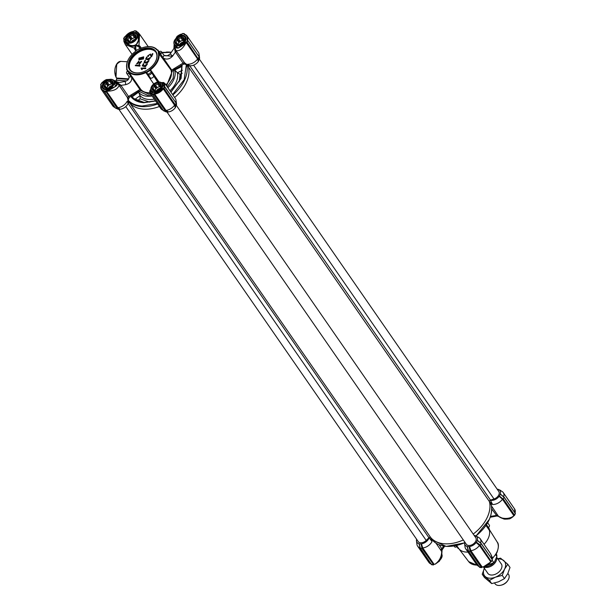 <?xml version="1.0" encoding="UTF-8"?>
<svg xmlns="http://www.w3.org/2000/svg" width="616" height="616" viewBox="0 0 616 616"><rect width="100%" height="100%" fill="white"/><g stroke="black" fill="none" stroke-linecap="round" stroke-linejoin="round"><path stroke-width="0.92" d="M157.311 103.473L142.127 106.044C135.967 105.582 131.324 103.65 128.213 100.223L127.936 100.331M127.543 98.537L128.213 100.223L127.543 98.537A8.824 5.775 -34.7 0 0 127.604 97.859L119.088 85.27A1.64 0.385 156.5 0 1 120.097 84.546L120.929 85.37A1.64 1.07 -34.7 0 0 119.943 86.794M157.65 103.958A34.881 22.823 145.3 0 1 142.142 106.622A34.881 22.823 145.3 0 1 127.859 100.246L127.835 100.208M135.458 51.367A0.824 0.539 145.3 0 0 135.551 51.089L135.705 50.92A18.056 11.812 145.3 0 1 138.854 48.995A1.232 0.809 -34.7 0 0 139.401 48.987A1.232 0.809 -34.7 0 0 139.716 48.872A17.641 11.55 145.3 0 1 144.244 47.224A17.641 11.55 145.3 0 1 156.71 49.827A1.232 0.809 -34.7 0 0 157.403 50.042A18.056 11.812 145.3 0 1 158.512 52.206A1.232 0.809 -34.7 0 0 158.32 52.961A17.641 11.55 145.3 0 1 157.034 61.277A17.641 11.55 145.3 0 1 150.181 69.285A1.232 0.809 -34.7 0 0 149.626 70.016A18.056 11.812 145.3 0 1 146.477 71.949A1.232 0.809 -34.7 0 0 146.3 71.918A1.232 0.809 -34.7 0 0 145.615 72.072A17.641 11.55 145.3 0 1 135.79 74.267A17.641 11.55 145.3 0 1 128.621 71.117L128.475 71.618L132.609 77.585A0.824 0.539 -34.7 0 0 131.709 77.601L139.94 89.497L131.1 94.903L131.701 95.896L130.854 96.512L132.117 96.874L137.761 92.77L137.353 92.215L129.191 97.428L120.929 85.37L125.649 84.677A2.048 0.554 -98.4 0 0 125.402 82.521A2.048 0.554 -98.4 0 0 124.74 81.451L117.102 83.021L120.097 84.546M128.505 44.483L126.434 42.558L125.826 38.962L125.294 38.746C127.027 34.819 130.045 32.717 134.35 32.44L135.358 32.594C137.499 33.341 138.639 35.235 138.785 38.277L138.523 39.886C137.576 44.514 134.842 46.339 130.299 45.361L128.582 44.529M138.415 90.429L139.016 91.414L138.569 92.215L140.071 95.603L140.109 98.799L138.115 100.254L134.827 99.422L132.117 96.874A29.422 19.258 145.3 0 0 133.618 98.483A29.422 19.258 145.3 0 0 143.959 102.495M176.954 37.614L181.343 35.181L181.427 35.751A6.768 4.428 145.3 0 1 182.467 35.72A6.768 4.428 145.3 0 1 185.393 37.16A6.768 4.428 145.3 0 1 184.892 42.104L178.209 48.125L174.967 47.64L175.945 50.504L184.684 62.955A1.64 1.07 -34.7 0 0 184.192 62.809A1.64 1.07 -34.7 0 0 183.06 63.132L175.398 52.067A1.64 1.07 145.3 0 1 176.53 51.744A1.64 1.07 145.3 0 1 177.023 51.89M176.353 105.444A7.184 4.697 -34.7 0 0 176.484 103.688L176.014 100.277A8.824 5.775 145.3 0 1 175.822 102.564M164.88 83.414L175.352 98.529A8.824 5.775 145.3 0 1 176.014 100.277M136.136 49.75A1.64 1.07 -34.7 0 0 135.451 49.434A1.64 1.07 -34.7 0 0 134.842 49.519L134.365 48.171L125.341 44.583L124.109 41.927M125.649 84.677C129.961 83.483 131.978 81.127 131.709 77.601L128.859 73.396A2.048 1.34 145.3 0 1 126.673 73.289A2.048 1.34 145.3 0 1 126.688 72.034A2.048 1.34 145.3 0 1 127.543 71.056M161.269 82.644L163.51 82.482L164.911 83.453L164.68 85.501L164.133 85.324L164.688 85.439C164.611 83.006 163.579 82.097 161.6 82.713L161.569 82.737C163.263 82.244 164.126 83.091 164.141 85.27M139.516 48.949A0.824 0.539 145.3 0 1 139.139 48.895L138.854 48.995M150.758 78.586A0.824 0.539 -34.7 0 0 149.988 78.563L145.861 72.596A18.056 11.812 -34.7 0 1 135.805 74.844A18.056 11.812 -34.7 0 1 128.475 71.618A0.824 0.539 -34.7 0 0 127.859 71.51L127.936 70.902A18.056 11.812 145.3 0 1 126.827 68.738A1.232 0.809 -34.7 0 0 126.827 68.73A1.232 0.809 -34.7 0 0 127.019 67.983A17.641 11.55 145.3 0 1 129.714 57.288A17.641 11.55 145.3 0 1 135.158 51.659A1.232 0.809 145.3 0 0 135.535 51.267A1.232 0.809 145.3 0 0 135.705 50.92M128.621 71.117A1.232 0.809 -34.7 0 0 128.128 70.902A1.232 0.809 -34.7 0 0 127.936 70.902M145.615 72.072L145.861 72.596A0.824 0.539 145.3 0 1 146.554 72.557A18.465 12.081 -34.7 0 0 150.142 70.37L149.626 70.016M146.477 71.949L147.786 74.344A18.465 12.081 -34.7 0 0 151.374 72.149L150.142 70.37A0.824 0.539 145.3 0 1 150.527 69.747A18.056 11.812 -34.7 0 0 157.542 61.554A18.056 11.812 -34.7 0 0 158.859 53.045A0.824 0.539 145.3 0 1 159.09 52.414A18.465 12.081 -34.7 0 0 158.027 50.212A18.465 12.081 -34.7 0 0 157.827 49.942L157.403 50.042L157.827 49.942M154.354 63.448A15.593 10.203 -34.7 0 0 155.54 61.438A15.593 10.203 -34.7 0 0 155.663 51.852A15.593 10.203 -34.7 0 0 148.926 48.533A15.593 10.203 -34.7 0 0 130.153 60.014A15.593 10.203 -34.7 0 0 130.022 69.6A15.593 10.203 -34.7 0 0 136.767 72.919A15.593 10.203 -34.7 0 0 141.341 72.457M155.694 61.207A16.001 10.472 -34.7 0 0 148.903 47.956A16.001 10.472 -34.7 0 0 129.637 59.737A16.001 10.472 -34.7 0 0 141.233 72.488A16.001 10.472 -34.7 0 0 154.416 63.356A16.001 10.472 -34.7 0 0 155.694 61.207M139.94 89.497L140.841 89.482A18.056 11.812 -34.7 0 0 148.171 92.7A18.056 11.812 -34.7 0 0 149.904 92.7M130.962 33.695A6.768 4.428 145.3 0 1 134.365 33.018A6.768 4.428 145.3 0 1 135.32 33.164L137.437 34.665L138.538 38.346M157.781 49.958A0.824 0.539 145.3 0 1 157.211 49.834A18.056 11.812 -34.7 0 0 149.881 46.608A18.056 11.812 -34.7 0 0 144.46 47.17A18.056 11.812 -34.7 0 0 144.352 47.201M155.917 52.244A15.593 10.203 -34.7 0 0 149.449 49.295A15.593 10.203 -34.7 0 0 133.757 56.395A15.593 10.203 -34.7 0 0 130.307 69.978M161.993 83.353L162.624 83.761L162.763 86.302M107.923 89.651L106.945 89.69C104.512 89.582 103.242 89.143 103.126 88.373A6.768 4.428 145.3 0 1 103.742 83.252L104.235 82.629M114.969 82.198L116.085 83.306C116.994 84.084 116.701 85.147 115.215 86.502L115.123 86.733M138.939 58.158L143.667 56.811L143.397 58.797L138.877 59.775L138.939 58.158M138.939 59.852L143.505 58.951L143.713 56.888M139.447 58.197L143.128 57.265L143.097 58.404L139.416 59.328L139.447 58.197M139.47 59.406L139.555 58.351L143.181 57.35M128.413 79.341L116.963 78.648M126.742 68.853A0.824 0.539 145.3 0 0 126.827 68.415A18.056 11.812 145.3 0 1 129.583 57.465A18.056 11.812 145.3 0 1 129.653 57.38M199.407 59.421L199.099 56.849L198.044 58.766L198.36 61.523L199.291 58.728M198.36 61.523L197.582 58.974A8.824 5.775 145.3 0 1 187.734 64.249L189.435 65.65A7.184 4.697 -34.7 0 0 198.175 61.685M189.05 65.673A1.232 0.809 145.3 0 0 188.396 66.882A34.881 22.823 -34.7 0 1 174.628 97.49A34.881 22.823 -34.7 0 0 188.35 66.697L189.435 65.65M164.872 86.848L176.061 103.064L164.857 86.887L164.28 86.741L163.64 88.026L175.306 104.766L175.321 107.731L176.253 104.936M175.968 103.041L176.369 105.629M175.321 107.731L174.551 105.174A8.824 5.775 145.3 0 1 165.989 110.41L168.568 111.904A7.184 4.697 -34.7 0 0 175.136 107.892M168.568 111.904L165.388 110.611L163.51 110.734L166.274 111.95L168.345 111.996M119.92 109.34L115.408 108.031L118.172 109.24L120.151 109.24A7.184 4.697 -34.7 0 0 128.136 103.134L129.514 102.672A34.881 22.823 -34.7 0 0 159.413 106.514A34.881 22.823 -34.7 0 1 143.905 109.171A34.881 22.823 -34.7 0 1 129.637 102.818L430.63 537.46A34.881 22.823 -34.7 0 0 444.898 543.82A34.881 22.823 145.3 0 1 430.507 537.314L432.024 541.541A8.824 5.775 145.3 0 1 422.761 547.955L421.998 548.271L421.059 543.997L419.049 543.812L419.196 544.282M199.392 59.244A7.184 4.697 -34.7 0 0 199.522 57.488L199.053 54.077A8.824 5.775 145.3 0 1 198.86 56.356M198.344 58.643L198.498 61.384M188.35 66.697L187.734 64.249M188.173 66.543L186.625 64.31A34.881 22.823 145.3 0 1 172.865 94.941M176.076 103.303L175.306 104.766M175.306 104.851L175.46 107.592M168.168 112.05L165.365 110.926L165.989 110.41L154.678 94.086A8.824 5.775 145.3 0 0 163.248 88.843L162.77 88.519C160.637 91.337 157.919 93.001 154.601 93.509L154.246 94.387L165.281 110.895L153.761 94.194M163.04 110.149A8.824 5.775 145.3 0 1 162.247 109.81A8.824 5.775 145.3 0 1 160.845 108.57L150.112 93.085L151.267 93.647C149.395 92.369 149.318 90.875 151.02 89.181M127.859 100.246L129.514 102.672M128.136 103.134L127.158 101.294L129.406 102.479M127.158 101.294A8.824 5.775 145.3 0 1 117.887 107.708L120.151 109.24M114.938 107.446A8.824 5.775 145.3 0 1 114.145 107.107A8.824 5.775 145.3 0 1 112.743 105.867L101.432 89.536A8.824 5.775 145.3 0 1 101.009 85.347L101.432 89.536A8.824 5.775 145.3 0 0 104.027 91.237L104.066 90.668C101.424 89.821 100.47 87.949 101.193 85.054L100.955 85.262M187.903 40.648L199.091 56.857L187.503 40.186A8.824 5.775 145.3 0 0 187.079 35.998L184.484 34.303A8.824 5.775 145.3 0 1 187.079 35.998L198.383 52.322A8.824 5.775 145.3 0 1 199.053 54.077M129.845 45.191L129.591 45.392C134.527 46.724 137.584 44.86 138.746 39.794L135.836 45.438L135.797 48.795A1.64 1.17 -175.1 0 0 134.365 48.171L135.836 45.438C133.872 46.516 131.793 46.5 129.591 45.392L123.839 41.233L124.024 39.701L123.839 41.233L125.341 44.583L132.109 54.362M135.797 48.795L136.159 49.781M123.793 39.925L124.047 39.139A8.824 5.775 145.3 0 0 123.885 39.763M126.827 68.738L126.596 69.046A18.465 12.081 145.3 0 0 127.666 71.24A18.465 12.081 145.3 0 0 127.859 71.51L129.098 73.296A18.465 12.081 -34.7 0 1 128.898 73.027L127.666 71.24M103.296 81.558L107.246 79.541L109.094 79.51A6.483 4.243 145.3 0 1 109.163 79.495A6.483 4.243 145.3 0 1 113.914 80.673L117.102 83.021C117.679 84.33 117.132 85.485 115.462 86.494L107.677 91.191C114.068 90.937 117.872 88.966 119.088 85.27L117.102 83.021L117.44 82.013L118.58 82.352M198.344 58.566L197.59 58.967L186.278 42.643A8.824 5.775 145.3 0 1 185.609 43.513L185.562 43.567C182.428 49.134 179.218 51.451 175.945 50.504L174.967 50.997L174.497 44.706M198.005 58.543L187.125 42.219L198.021 58.682L186.74 42.396L187.895 40.679L187.587 40.387M186.594 64.272L186.355 64.672L184.469 64.033L184.684 62.955L186.625 64.31M185.247 63.256L186.355 64.672L184.138 79.726L172.603 94.564M174.967 104.751L164.087 88.427L163.702 88.604L174.983 104.882L174.551 105.174L163.248 88.843L163.64 88.026L162.77 88.519M163.379 110.495L152.298 94.04L152.306 94.556L154.208 94.464L165.388 110.611M151.32 93.671L151.351 93.093L151.32 93.671A8.824 5.775 145.3 0 0 152.129 93.94L152.268 94.056M107.677 91.191L107.484 90.644L107.677 91.191M107.608 91.207A8.824 5.775 145.3 0 1 106.583 91.376L106.499 90.806L104.32 91.284L104.204 91.853L105.813 91.938L105.659 91.361L106.106 91.761L117.009 108.116L106.152 91.676L117.048 107.415M115.284 107.792L104.235 91.414M138.215 32.617L139.555 34.126L139 45.33L141.426 48.125M159.79 52.876L171.31 52.306M102.887 82.005L102.903 81.82C105.028 80.118 106.476 79.356 107.246 79.541L109.579 79.402M125.256 36.667L124.524 36.998L123.654 38.8L123.878 38.284L124.224 38.847L124.024 39.701L125.294 38.746C124.755 41.133 125.749 43.12 128.274 44.706L128.274 44.706C125.479 43.62 124.055 41.965 124.016 39.755M140.225 48.633L138.854 46.924L135.836 45.438L139 45.33A1.64 1.078 106.7 0 0 138.854 46.924M158.512 52.206L160.329 54.193A18.465 12.081 -34.7 0 0 159.259 51.998L158.027 50.212M137.745 91.091L138.323 91.599L137.353 92.215L136.968 91.507M137.761 92.77L138.569 92.215A21.46 14.045 -34.7 0 0 147.486 96.288A21.46 14.045 -34.7 0 0 152.137 96.004M138.554 92.184L138.323 91.599M151.474 95.041L147.509 95.241L139.016 91.414L140.54 90.483L140.694 89.666M187.472 40.51L186.787 41.888M174.128 44.09L173.935 48.464L170.501 53.484A2.048 0.785 34.4 0 0 171.017 54.685A2.048 0.785 34.4 0 0 172.811 55.84L175.398 52.067L174.967 50.997M185.562 43.567L179.102 47.609L185.123 43.197L185.562 43.567M185.609 43.513L185.123 43.197M160.853 82.937L161.569 82.737C162.932 82.652 163.363 83.83 162.87 86.271C160.738 90.721 157.388 92.777 152.799 92.431C150.62 91.622 150.042 90.529 151.059 89.166C149.542 90.614 149.642 91.923 151.351 93.093M163.748 88.088L164.087 88.427L164.557 86.594M154.601 93.509L152.329 94.117M128.213 100.223L129.191 97.428M100.924 85.347L100.624 84.854L101.486 83.206L100.793 84.508M100.716 84.546L101.193 85.054M102.218 82.875L102.895 81.859M124.432 36.968L123.831 38.3M123.747 38.338L124.224 38.847M135.828 30.954L134.396 30.962L136.205 30.977L136.606 31.601M135.851 30.939L136.483 31.57M140.302 48.595L139.701 47.725A1.64 1.07 145.3 0 1 140.14 46.277M136.975 31.778A8.824 5.775 145.3 0 0 136.39 31.593L137.876 32.263L139.555 34.126L148.202 46.608M137.245 31.886C138.916 32.879 139.447 35.012 138.831 38.284L138.523 39.886M174.305 47.317L174.967 47.64L173.889 48.895M175.945 38.5L176.584 37.299L180.696 34.25C178.078 35.474 176.707 36.49 176.584 37.299L176.584 37.299M181.674 34.188A8.824 5.775 145.3 0 0 180.904 34.327L176.107 38.338M180.734 34.25L181.928 34.15M183.93 33.664L182.498 33.664L184.307 33.68L184.708 34.311M183.953 33.649L184.577 34.273M114.253 87.087L115.462 86.494L114.052 80.873M103.041 81.828L108.816 79.587M137.437 34.665L138.454 39.832C137.445 44.868 134.565 46.631 129.814 45.13L126.434 42.566M160.329 54.193A0.824 0.539 145.3 0 1 160.53 54.031L163.471 58.181A0.824 0.539 -34.7 0 0 162.986 59.013L158.32 52.961M150.181 69.285L159.02 81.99M106.499 90.806L107.484 90.644L106.814 89.844L114.445 87.11L107.546 90.629M185.801 42.312L186.679 41.819L186.74 42.396L185.801 42.312L185.17 43.143L184.892 42.104C187.064 38.192 186.248 35.874 182.451 35.151L181.343 35.181L180.68 34.38L182.359 33.849M199.091 56.695L187.641 40.387M174.682 44.983L178.209 48.125L184.892 42.104M178.632 47.909L176.076 47.501L175.552 46.239M164.68 85.501A8.824 5.775 145.3 0 1 164.464 86.394L164.603 86.594M164.434 86.717L176.053 102.895M152.167 93.37L152.214 94.109L152.167 93.37L151.397 93.116L153.076 92.284C157.411 92.593 160.599 90.637 162.655 86.409L162.686 86.571A6.768 4.428 145.3 0 1 161.816 88.358M117.887 107.708L106.583 91.376L105.659 91.491M104.066 90.668L104.166 91.353M114.245 87.087L106.814 89.844C102.148 89.666 100.97 87.357 103.272 82.921L107.677 80.003M102.356 82.713L101.501 83.106L102.995 81.882L103.742 83.252M125.394 36.506C127.52 33.688 130.246 32.024 133.556 31.516L134.265 31.147M135.99 31.655L135.89 31.016L136.767 31.909L135.358 32.594L135.32 33.164M136.814 31.932C138.538 33.133 139.201 35.251 138.785 38.277L138.546 38.438M181.658 34.219L182.59 33.503L184.145 33.595L184.846 34.357M184.092 34.357L183.838 33.741L184.369 33.972L184.092 34.357C186.733 35.204 187.695 37.075 186.971 39.971M152.945 92.3L151.359 91.276L151.128 90.375M180.211 36.021A6.322 4.135 145.3 0 1 185.177 37.815A6.322 4.135 145.3 0 1 182.875 43.482A6.322 4.135 145.3 0 1 175.575 45.307A6.322 4.135 145.3 0 1 175.006 39.624A6.322 4.135 145.3 0 1 176.422 38.038A6.322 4.135 145.3 0 1 180.211 36.021L180.296 35.998A6.483 4.243 145.3 0 0 180.257 36.005L181.427 35.751M160.53 54.031A2.048 1.34 -34.7 0 0 161.484 51.729A2.048 1.34 -34.7 0 0 159.305 51.629A0.824 0.539 145.3 0 1 159.074 51.729M147.948 74.513L150.173 77.724A2.048 1.34 145.3 0 1 150.158 77.701A0.824 0.539 145.3 0 0 149.341 77.616M147.786 74.344A0.824 0.539 145.3 0 1 147.917 74.467A2.048 1.34 -34.7 0 0 147.932 74.49A2.048 1.34 -34.7 0 0 150.25 74.513A2.048 1.34 -34.7 0 0 151.405 72.334A0.824 0.539 145.3 0 1 151.374 72.149M167.282 86.879L173.142 78.286L173.828 70.132L172.303 71.063L171.541 70.802L171.702 70.07L183.06 63.132L183.66 64.118L181.15 65.658L180.55 64.665M171.541 70.802L162.986 59.013M158.127 82.043L154.316 76.546A0.824 0.539 145.3 0 1 154.662 75.706M157.673 82.113L151.405 72.334M139.886 66.112L140.063 65.381L139.886 66.112L135.258 65.704L135.543 65.127L140.063 65.381M138.769 61.762L137.206 63.579M138.662 61.608L137.145 63.51L141.58 61.346L139.131 64.626L141.626 61.423M136.667 63.972L141.087 61.831M145.622 68.684L145.776 67.999L145.622 68.684L142.08 68.484L142.219 69.593L141.68 69.562L141.064 68.091L145.776 67.999M143.158 65.535L143.859 63.756L142.997 65.489L144.09 65.789L147.263 64.11L145.368 66.736L147.309 64.187M144.668 65.927L146.831 64.642M144.467 66.59L144.675 65.935L144.467 66.59L142.25 65.881L143.328 63.725L143.859 63.756M144.845 62.154L145.545 60.383L144.683 62.116L145.769 62.416L148.941 60.738L147.055 63.356L148.987 60.815M146.354 62.555L148.51 61.269M146.154 63.217L146.362 62.562L146.154 63.217L143.936 62.501L145.006 60.353L145.545 60.383M146.523 58.782L147.224 57.011L146.362 58.736L147.455 59.044L150.62 57.365L148.733 59.983L150.674 57.442M148.633 59.829L150.15 57.812L147.971 59.105L150.196 57.896M147.832 59.837L148.04 59.19L147.832 59.837L145.615 59.128L146.693 56.98L147.224 57.011M151.575 56.741L152.899 53.715L151.575 56.741L150.766 56.225M148.156 55.609L149.981 54.524M148.387 56.456L148.618 55.763L148.387 56.456L147.663 56.033M151.22 55.74L150.496 54.1M184.769 42.273L185.393 37.16M156.079 92.331A6.768 4.428 145.3 0 1 154.146 92.516A6.768 4.428 145.3 0 1 153.199 92.369L151.359 91.276M163.933 86.178L164.133 85.324L162.655 86.409L162.632 83.768M139.778 65.958L135.258 65.704M139.024 64.48L141.049 61.746L136.606 63.902L138.893 61.053M145.515 68.53L142.08 68.484M141.973 68.338L142.219 69.593M142.111 69.439L141.572 69.408M145.268 66.582L146.785 64.564L144.675 65.935M144.367 66.436L142.25 65.881M146.947 63.209L148.471 61.184L146.362 62.562M146.046 63.063L143.936 62.501M147.732 59.683L145.615 59.128M148.287 56.302L147.601 55.956L150.443 54.016L151.297 55.825L152.368 53.684L152.899 53.715M151.467 56.587L149.927 54.439L148.094 55.54L148.618 55.763M169.977 90.768A22.199 14.522 -34.7 0 0 177.377 72.796L174.782 70.032L181.812 66.489L182.074 65.188L174.359 69.562L174.151 68.83M167.883 87.749A21.46 14.045 -34.7 0 0 174.798 70.055L173.828 70.132L173.235 69.138M174.359 69.562L174.782 70.032M182.074 65.188L181.112 78.401L170.932 92.154M138.115 100.254L140.286 101.863M175.66 69.593L174.867 68.338M181.812 66.489L180.503 79.071L170.817 91.984M182.375 70.27L177.377 72.796L180.142 74.32L179.156 81.828M486.471 524.709L488.373 527.442A0.824 0.539 -34.7 0 0 488.165 527.612L489.404 529.398L489.343 530.284A18.056 11.812 145.3 0 1 488.026 538.8A18.056 11.812 145.3 0 1 484.053 544.313M467.975 552.09A18.056 11.812 145.3 0 1 466.297 552.09A18.056 11.812 145.3 0 1 458.966 548.864L456.933 546.715A0.824 0.539 -34.7 0 0 456.695 546.816L455.917 545.684M454.046 546.038L454.516 546.708A2.048 1.34 -34.7 0 0 456.695 546.816M491.591 506.144L498.552 516.431C501.971 518.726 505.366 519.55 508.739 518.903L513.097 516.416A8.824 5.775 -34.7 0 0 513.767 515.553L502.456 499.23A8.824 5.775 145.3 0 1 492.608 504.496L489.597 501.824L491.168 504.088L490.829 504.527L491.168 504.088L491.214 504.904L491.168 504.088M512.712 516.878L513.051 516.477C509.771 518.418 506.052 518.918 501.901 517.979L498.544 516.362A1.64 1.525 -17.5 0 0 496.973 515.992L491.784 508.947M463.317 539.955A34.881 22.823 145.3 0 1 444.898 543.82A34.881 22.823 -34.7 0 0 463.317 539.955M499.16 496.334L502.864 498.937L502.463 499.222L499.16 496.334A7.184 4.697 145.3 0 1 491.26 500.408A7.184 4.697 145.3 0 1 490.428 500.3L490.043 500.323M490.428 500.3L492.608 504.496M458.173 548.502A18.465 12.081 145.3 0 1 457.973 548.225L456.926 546.715M488.457 527.381A18.465 12.081 145.3 0 1 489.404 529.398M488.373 527.442A2.048 1.34 -34.7 0 0 489.327 525.148L487.664 522.761M443.666 546.099L441.834 548.779L442.057 549.98L444.613 546.246M439.077 544.798L441.834 548.779A1.64 1.07 -34.7 0 0 440.848 550.196L435.997 543.197M490.228 517.248L496.973 515.992M497.928 515.292A1.64 1.07 -34.7 0 0 496.303 515.469L490.521 516.4M441.033 550.804L441.695 551.128A1.64 1.494 118.3 0 1 442.111 549.549M442.065 549.972L441.757 555.132L440.625 558.881L439.416 561.145L435.166 564.102C439.524 560.922 441.703 556.595 441.695 551.128L440.848 550.196M449.695 546.384L464.487 542.896M420.382 548.302L422.36 548.302L421.46 543.851L422.761 547.955L434.064 564.287A8.824 5.775 -34.7 0 0 435.096 564.117L435.266 564.187M433.125 539.816L432.401 540.024L433.125 539.816M464.564 542.735A34.881 22.823 -34.7 0 1 446.662 546.369A34.881 22.823 -34.7 0 1 432.378 539.993L430.83 537.76M464.695 541.949A7.184 4.697 145.3 0 0 464.58 543.666A7.184 4.697 145.3 0 0 467.028 546.407L468.306 550.519A8.824 5.775 145.3 0 1 465.711 548.825L476.445 564.318L479.025 566.666M465.711 548.825A8.824 5.775 145.3 0 1 465.049 547.077L464.58 543.666M497.42 516.092L498.583 516.393M489.204 519.534L476.145 535.874M476.453 542.242L480.372 545.152L481.142 543.612L477.362 540.278L476.453 542.242L480.041 544.898L479.425 545.43L476.122 542.542A7.184 4.697 145.3 0 1 469.561 546.554L470.863 550.665A8.824 5.775 -34.7 0 0 479.425 545.43L490.729 561.754A8.824 5.775 -34.7 0 1 482.166 566.99L482.428 566.959M477.362 540.278L480.649 542.973A8.824 5.775 145.3 0 0 480.218 538.784L490.659 553.853L492.176 558.35L491.891 556.51M474.143 535.412A7.184 4.697 145.3 0 1 475.783 535.905A7.184 4.697 145.3 0 1 477.338 540.101M489.597 501.824L489.335 501.339A34.881 22.823 145.3 0 1 473.211 534.064A34.881 22.823 -34.7 0 0 489.389 501.532A1.232 0.809 145.3 0 1 490.49 500.107L494.009 498.975A5.744 3.758 -34.7 0 0 498.783 491.522L199.399 59.198M500.392 494.217L503.95 497.235L500.4 494.07L499.353 496.173M500.4 494.07L503.688 496.765A8.824 5.775 -34.7 0 0 503.257 492.577A8.824 5.775 -34.7 0 0 501.855 491.337L498.821 489.697A7.184 4.697 145.3 0 1 500.377 493.901M498.067 489.389L498.067 489.389A7.184 4.697 145.3 0 1 498.821 489.697M497.151 489.166L498.344 489.481M500.669 490.883L497.944 489.273M416.478 540.956L416.947 544.367A8.824 5.775 -34.7 0 0 417.617 546.123A8.824 5.775 -34.7 0 0 420.197 547.809L418.926 543.705A7.184 4.697 145.3 0 1 416.478 540.956A7.184 4.697 145.3 0 1 416.601 539.246M418.926 543.705L420.382 548.517M429.344 537.437L429.121 537.783A7.184 4.697 145.3 0 1 421.46 543.851M467.028 546.407L467.298 546.993M468.483 551.012L470.193 551.382L470.416 550.897L469.338 546.638L467.151 546.523L468.406 550.781M432.024 541.541L429.121 537.783M433.071 540.463L432.401 540.024M435.381 564.056L439.416 561.145M435.096 564.117L434.326 564.256M477.793 565.827L476.445 564.318M491.999 559.143A8.824 5.775 -34.7 0 0 492.161 558.404L492.207 558.519M475.783 535.905L478.817 537.545A8.824 5.775 145.3 0 1 480.218 538.784M480.911 543.435L477.362 540.425M499.491 496.034L503.133 499.168L503.95 497.235M419.165 543.889L420.305 548.078M470.093 550.973L469.153 546.7M467.267 546.592L468.591 551.289L479.795 567.467L480.264 567.405M480.942 543.358L492.338 559.79L481.15 543.582M480.041 544.898L491.191 561.507L490.767 561.915C488.573 564.841 485.755 566.566 482.305 567.082L481.504 567.644L479.687 567.413L481.396 567.552L470.193 551.382L470.863 550.665L482.166 566.99L481.735 567.29L470.123 551.104M503.98 497.151L515.376 513.59L504.188 497.382M503.08 498.69L514.229 515.307L513.097 516.624C510.933 518.341 509.486 519.096 508.754 518.903M499.253 489.936L500.523 490.382M422.091 548.671L422.36 548.302L433.587 564.81L422.091 548.671M420.389 548.178L419.15 544.128M420.42 548.309L431.693 564.757L432.163 564.703M431.577 564.587L433.595 564.672L422.414 548.525M492.122 560.152L491.275 561.515L480.149 544.975M515.161 513.952L514.599 515.269L513.005 516.555M503.133 499.168L514.599 515.269L503.18 498.775M481.743 567.505L470.516 551.228M166.951 111.981L466.304 544.267A5.744 3.758 -34.7 0 0 468.784 545.491A5.744 3.758 -34.7 0 0 474.651 542.781A5.744 3.758 -34.7 0 0 475.752 537.73L176.361 105.398M118.849 109.278L418.202 541.564A5.744 3.758 -34.7 0 0 420.69 542.788A5.744 3.758 -34.7 0 0 426.218 540.432L428.936 537.745A1.232 0.809 145.3 0 1 430.63 537.46M128.351 102.795A1.232 0.809 145.3 0 1 129.637 102.818M132.155 33.303A6.483 4.243 145.3 0 1 132.201 33.295A6.483 4.243 145.3 0 1 136.952 34.465A6.483 4.243 145.3 0 1 134.927 40.949A6.483 4.243 145.3 0 1 126.288 41.849A6.483 4.243 145.3 0 1 126.858 36.991A6.483 4.243 145.3 0 1 126.881 36.952M128.328 35.335A6.322 4.135 145.3 0 1 132.117 33.31A6.322 4.135 145.3 0 1 137.075 35.104A6.322 4.135 145.3 0 1 134.773 40.779A6.322 4.135 145.3 0 1 127.474 42.604A6.322 4.135 145.3 0 1 126.911 36.914A6.322 4.135 145.3 0 1 128.328 35.335M135.181 39.17A4.312 2.818 -34.7 0 0 135.751 37.73L135.628 36.452A4.312 2.818 -34.7 0 0 135.443 36.113A4.312 2.818 -34.7 0 0 134.288 35.32L133.564 34.596L132.802 35.235L134.565 37.784A4.312 2.818 -34.7 0 0 132.201 38.708L131.254 39.078L129.298 36.259L129.075 37.353A4.312 2.818 -34.7 0 0 128.051 39.409L127.45 39.963L128.174 40.687A4.312 2.818 -34.7 0 0 128.359 41.018A4.312 2.818 -34.7 0 0 129.514 41.819L131.008 41.903A4.312 2.818 -34.7 0 0 131.316 41.849M128.929 35.851A5.128 3.357 -34.7 0 0 127.065 40.456A5.128 3.357 -34.7 0 0 131.093 41.911A5.128 3.357 -34.7 0 0 134.165 40.263A5.128 3.357 -34.7 0 0 135.312 38.985A5.128 3.357 -34.7 0 0 134.858 34.365A5.128 3.357 -34.7 0 0 128.929 35.851M129.075 37.353L130.838 39.901A4.312 2.818 -34.7 0 0 129.814 41.957A4.312 2.818 145.3 0 1 129.814 41.957L128.051 39.409M131.254 39.078L130.838 39.901A4.312 2.818 145.3 0 1 131.47 39.262A4.312 2.818 145.3 0 1 132.201 38.708L130.438 36.159A4.312 2.818 -34.7 0 1 132.802 35.235M135.736 37.846A4.266 2.787 -34.7 0 0 131.508 39.301A4.266 2.787 -34.7 0 0 129.861 42.003M135.012 39.386A3.434 2.248 -34.7 0 0 132.555 40.564A3.434 2.248 -34.7 0 0 131.57 41.765M129.298 36.259L130.438 36.159M135.805 37.514L134.288 35.32M135.628 36.452L135.936 36.898M128.174 40.687L128.605 41.31M133.564 34.596L135.512 37.414L134.565 37.784A4.312 2.818 145.3 0 1 135.743 37.792M116.486 84.392L113.914 80.673A6.483 4.243 145.3 0 1 111.889 87.156A6.483 4.243 145.3 0 1 103.249 88.057A6.483 4.243 145.3 0 1 103.819 83.191A6.483 4.243 145.3 0 1 103.85 83.16M105.29 81.543A6.322 4.135 145.3 0 1 109.078 79.518A6.322 4.135 145.3 0 1 114.037 81.312A6.322 4.135 145.3 0 1 111.735 86.979A6.322 4.135 145.3 0 1 104.435 88.804A6.322 4.135 145.3 0 1 103.873 83.121A6.322 4.135 145.3 0 1 105.29 81.543M112.143 85.378A4.312 2.818 -34.7 0 0 112.72 83.93L112.589 82.652A4.312 2.818 -34.7 0 0 112.405 82.321A4.312 2.818 -34.7 0 0 111.25 81.52L110.526 80.796L109.764 81.435L111.527 83.992A4.312 2.818 -34.7 0 0 109.163 84.908L108.216 85.285L106.26 82.467L106.037 83.56A4.312 2.818 -34.7 0 0 105.013 85.609L104.42 86.171L105.136 86.894A4.312 2.818 -34.7 0 0 105.321 87.226A4.312 2.818 -34.7 0 0 106.483 88.019L107.969 88.103A4.312 2.818 -34.7 0 0 108.277 88.049M105.898 82.051A5.128 3.357 -34.7 0 0 104.027 86.656A5.128 3.357 -34.7 0 0 108.054 88.111A5.128 3.357 -34.7 0 0 111.126 86.471A5.128 3.357 -34.7 0 0 112.281 85.185A5.128 3.357 -34.7 0 0 111.819 80.573A5.128 3.357 -34.7 0 0 105.898 82.051M106.776 88.188A4.312 2.818 145.3 0 1 106.776 88.165L105.013 85.609M106.037 83.56L107.8 86.109A4.312 2.818 -34.7 0 0 106.776 88.165L106.768 88.18M108.216 85.285L107.8 86.109A4.312 2.818 145.3 0 1 108.431 85.47A4.312 2.818 145.3 0 1 109.163 84.908L107.4 82.359A4.312 2.818 -34.7 0 1 109.764 81.435M112.697 84.053A4.266 2.787 -34.7 0 0 108.47 85.501A4.266 2.787 -34.7 0 0 106.822 88.204M111.973 85.586A3.434 2.248 -34.7 0 0 109.517 86.771A3.434 2.248 -34.7 0 0 108.539 87.972M106.26 82.467L107.4 82.359M112.774 83.714L111.25 81.52M112.589 82.652L112.897 83.098M105.136 86.894L105.567 87.511M110.526 80.796L112.482 83.614L111.527 83.992A4.312 2.818 145.3 0 1 112.705 83.999M180.296 35.998A6.483 4.243 145.3 0 1 185.046 37.176A6.483 4.243 145.3 0 1 183.029 43.659A6.483 4.243 145.3 0 1 174.39 44.552A6.483 4.243 145.3 0 1 174.959 39.694A6.483 4.243 145.3 0 1 174.983 39.655M183.283 41.873A4.312 2.818 -34.7 0 0 183.853 40.433L183.73 39.154A4.312 2.818 -34.7 0 0 183.545 38.823A4.312 2.818 -34.7 0 0 182.39 38.023L181.666 37.299L180.896 37.938L182.667 40.487A4.312 2.818 -34.7 0 0 180.303 41.411L179.348 41.78L177.4 38.962L177.177 40.055A4.312 2.818 -34.7 0 0 176.153 42.111L175.552 42.673L176.276 43.39A4.312 2.818 -34.7 0 0 176.461 43.728A4.312 2.818 -34.7 0 0 177.616 44.521L179.102 44.606A4.312 2.818 -34.7 0 0 179.41 44.552M177.031 38.554A5.128 3.357 -34.7 0 0 175.167 43.158A5.128 3.357 -34.7 0 0 179.187 44.614A5.128 3.357 -34.7 0 0 182.267 42.974A5.128 3.357 -34.7 0 0 183.414 41.688A5.128 3.357 -34.7 0 0 182.952 37.075A5.128 3.357 -34.7 0 0 177.031 38.554M177.177 40.055L178.94 42.612A4.312 2.818 -34.7 0 0 177.916 44.66L177.909 44.683A4.312 2.818 145.3 0 1 177.916 44.66L176.153 42.111M179.348 41.78L178.94 42.612A4.312 2.818 145.3 0 1 179.572 41.965A4.312 2.818 145.3 0 1 180.303 41.411L178.532 38.862A4.312 2.818 -34.7 0 1 180.896 37.938M183.83 40.548A4.266 2.787 -34.7 0 0 179.602 42.003A4.266 2.787 -34.7 0 0 177.962 44.706M183.114 42.088A3.434 2.248 -34.7 0 0 180.657 43.266A3.434 2.248 -34.7 0 0 179.672 44.475M177.4 38.962L178.532 38.862M183.907 40.217L182.39 38.023M183.73 39.154L184.038 39.601M176.276 43.39L176.707 44.013M181.666 37.299L183.614 40.117L182.667 40.487A4.312 2.818 145.3 0 1 183.845 40.502M157.219 82.213A6.483 4.243 145.3 0 1 157.265 82.198A6.483 4.243 145.3 0 1 162.016 83.376A6.483 4.243 145.3 0 1 159.991 89.859A6.483 4.243 145.3 0 1 151.351 90.76A6.483 4.243 145.3 0 1 151.921 85.901A6.483 4.243 145.3 0 1 151.944 85.863M153.392 84.246A6.322 4.135 145.3 0 1 157.18 82.221A6.322 4.135 145.3 0 1 162.139 84.015A6.322 4.135 145.3 0 1 159.837 89.69A6.322 4.135 145.3 0 1 152.537 91.514A6.322 4.135 145.3 0 1 151.975 85.824A6.322 4.135 145.3 0 1 153.392 84.246M160.245 88.08A4.312 2.818 -34.7 0 0 160.815 86.64L160.691 85.355A4.312 2.818 -34.7 0 0 160.506 85.023A4.312 2.818 -34.7 0 0 159.351 84.23L158.628 83.507L157.865 84.146L159.629 86.694A4.312 2.818 -34.7 0 0 157.265 87.618L156.318 87.988L154.362 85.17L154.139 86.263A4.312 2.818 -34.7 0 0 153.114 88.319L152.514 88.873L153.238 89.597A4.312 2.818 -34.7 0 0 153.423 89.928A4.312 2.818 -34.7 0 0 154.578 90.729L156.071 90.814A4.312 2.818 -34.7 0 0 156.379 90.76M153.992 84.762A5.128 3.357 -34.7 0 0 152.129 89.366A5.128 3.357 -34.7 0 0 156.156 90.822A5.128 3.357 -34.7 0 0 159.228 89.174A5.128 3.357 -34.7 0 0 160.376 87.896A5.128 3.357 -34.7 0 0 159.921 83.276A5.128 3.357 -34.7 0 0 153.992 84.762M154.139 86.263L155.902 88.812A4.312 2.818 -34.7 0 0 154.878 90.868L154.87 90.891A4.312 2.818 145.3 0 1 154.878 90.868L153.114 88.319M156.318 87.988L155.902 88.812A4.312 2.818 145.3 0 1 156.533 88.173A4.312 2.818 145.3 0 1 157.265 87.618L155.501 85.07A4.312 2.818 -34.7 0 1 157.865 84.146M160.799 86.756A4.266 2.787 -34.7 0 0 156.572 88.211A4.266 2.787 -34.7 0 0 154.924 90.914M160.075 88.296A3.434 2.248 -34.7 0 0 157.619 89.474A3.434 2.248 -34.7 0 0 156.633 90.675M154.362 85.17L155.501 85.07M160.868 86.425L159.351 84.23M160.691 85.355L160.999 85.809M153.238 89.597L153.669 90.221M158.628 83.507L160.576 86.325L159.629 86.694A4.312 2.818 145.3 0 1 160.807 86.702M440.201 559.782A6.483 4.243 -34.7 0 0 441.041 558.75A6.483 4.243 -34.7 0 0 441.872 554.354M440.186 559.813A6.322 4.135 -34.7 0 0 440.987 558.82A6.322 4.135 -34.7 0 0 441.017 558.781M502.949 518.58A6.483 4.243 -34.7 0 0 506.421 519.042M495.256 560.337A7.261 4.751 145.3 0 1 494.964 561.007A7.261 4.751 145.3 0 1 494.586 561.677M496.596 557.649A8.208 5.367 145.3 0 1 495.965 561.384A8.208 5.367 145.3 0 1 483.991 566.913M494.556 583.029L495.025 583.714A8.208 5.367 -34.7 0 0 501.039 585.2A8.208 5.367 -34.7 0 0 507.8 580.518A8.208 5.367 -34.7 0 0 508.454 579.417A8.208 5.367 -34.7 0 0 508.516 574.366L507.877 573.434M492.199 560.306L493.809 562.631L494.448 561.961L496.873 556.479L495.703 554.785M483.752 566.812A9.848 6.445 -34.7 0 0 493.809 562.631L494.448 561.961M492.969 563.609A7.261 4.751 145.3 0 1 490.421 565.373M507.8 580.518L507.422 581.065A6.976 4.566 145.3 0 1 501.678 585.038L501.039 585.2M496.088 553.538L496.873 556.479A9.848 6.445 -34.7 0 0 496.288 553.853M497.859 558.974A12.312 8.054 145.3 0 1 503.695 560.529A12.312 8.054 145.3 0 1 504.55 569.145A12.312 8.054 145.3 0 1 500.808 573.881A12.312 8.054 145.3 0 1 495.38 577.2A12.312 8.054 145.3 0 1 485.362 576.638A12.312 8.054 145.3 0 1 484.361 568.314M497.682 558.72L500.546 558.15L507.792 564.271L504.55 569.145L502.256 575.383L495.38 577.2L489.458 580.38L482.213 574.258L484.507 568.014M487.479 572.811A8.247 5.398 -34.7 0 0 493.793 574.774A8.247 5.398 -34.7 0 0 498.737 572.133A8.247 5.398 -34.7 0 0 500.585 570.07A8.247 5.398 -34.7 0 0 500.97 563.463M482.213 574.258L484.445 577.485L491.691 583.606L498.56 581.789L504.489 578.609L507.73 573.735L510.025 567.498L507.792 564.271M502.256 575.383L504.489 578.609M489.458 580.38L491.691 583.606M184.469 64.033L183.66 64.118M130.854 96.512C133.664 100.269 137.969 102.341 143.774 102.733L155.602 101.001M125.826 38.962A6.768 4.428 145.3 0 1 127.674 35.974M140.54 90.483L148.202 93.855L150.62 93.809M116.94 78.702L116.139 80.303L116.963 78.702L116.609 78.194A9.44 5.467 -86.8 0 1 115.277 67.56A9.44 5.467 -86.8 0 1 120.813 61.384L127.35 61.754M116.493 78.016L128.736 78.871M166.305 52.052A34.881 22.823 145.3 0 1 169.338 52.075A34.881 22.823 145.3 0 1 171.34 52.26M135.782 50.874L134.842 49.519M106.83 89.805A6.768 4.428 145.3 0 1 106.052 89.813A6.768 4.428 145.3 0 1 103.126 88.373M153.723 83.961L149.988 78.563M134.827 99.422L140.071 95.603A22.199 14.522 -34.7 0 0 149.003 99.476A22.199 14.522 -34.7 0 0 154.277 99.091M116.732 64.041L115.993 77.139M120.813 61.384C114.815 64.079 113.375 69.662 116.501 78.14L116.878 78.686L115.846 80.927M115.8 80.896L116.162 80.303L126.496 80.888M115.877 80.942A6.568 3.804 -86.8 0 1 116.162 80.303M126.827 68.415L127.019 67.983M131.947 76.638A0.824 0.539 -34.7 0 0 131.1 76.63A2.048 1.34 145.3 0 1 128.913 76.53L126.673 73.289M199.422 59.467L199.091 56.857M136.506 50.381L136.205 49.865M131.1 94.903L128.59 96.435A1.64 1.07 -34.7 0 0 127.604 97.859A0.824 0.562 1.6 0 0 128.698 98.136M119.442 108.809L117.286 107.9M132.409 31.716A8.824 5.775 145.3 0 1 133.572 31.485M136.321 31.147L136.652 31.616M184.423 33.857L184.754 34.327M156.71 49.827L157.211 49.834M132.609 77.585L140.841 89.482M101.809 83.137L100.608 84.662L100.909 85.424M165.927 84.923A18.056 11.812 -34.7 0 0 171.225 70.902M152.206 94.125L163.402 110.672M170.501 53.484C167.983 56.002 165.719 56.495 163.725 54.963A2.048 1.34 145.3 0 1 162.77 57.265A0.824 0.539 -34.7 0 0 162.331 58.058M154.008 74.767A0.824 0.539 -34.7 0 0 153.646 75.568A2.048 1.34 145.3 0 1 152.491 77.747A2.048 1.34 145.3 0 1 150.173 77.724L147.932 74.49M172.811 55.84C169.908 59.113 166.797 59.891 163.471 58.181L171.702 70.07M172.303 71.063L166.597 85.894M172.441 56.326L164.264 55.455M149.827 102.141L140.109 98.799M182.182 73.289L180.142 74.32M477.223 565.303L468.699 561.638A17.294 11.319 -34.7 0 0 477.015 565.065M492.23 558.327A17.294 11.319 -34.7 0 0 496.789 552.306A17.294 11.319 -34.7 0 0 497.12 541.957L489.366 529.583M456.648 545.522L458.966 548.864M489.343 530.284L485.986 525.433M491.26 516.993A2.048 0.554 -98.4 0 0 491.576 516.17M478.801 566.574A8.824 5.775 -34.7 0 0 479.217 566.735M420.389 548.54L431.585 564.71L433.41 564.941L434.064 564.287L433.649 564.78M475.852 535.943A34.881 22.823 -34.7 0 0 491.145 504.057M434.342 564.225L433.502 564.78M515.038 512.943A8.824 5.775 -34.7 0 0 514.56 508.901L515.022 513.259M417.617 546.123L428.921 562.447A8.824 5.775 -34.7 0 0 431.115 564.025M479.672 567.298L468.491 551.243M513.644 515.731L514.514 515.238M514.399 515.392L515.376 513.436L504.188 497.274M480.095 545.368L491.329 561.6L483.591 566.728M491.476 561.446L490.606 561.931M482.443 566.928L481.604 567.482M491.36 561.592L492.346 559.644L481.15 543.474L478.27 541.079M125.779 106.576L426.218 540.432M128.082 103.288L428.936 537.745M188.396 66.882L489.389 501.532M189.666 65.696L490.49 500.107M193.601 65.165L494.009 498.975M493.824 562.654A9.44 6.175 145.3 0 1 487.218 566.512M155.463 100.808L144.175 102.425L133.618 98.483M124.74 81.451C127.936 80.688 129.329 79.048 128.913 76.53M163.132 110.287L162.247 109.81M115.03 107.584L114.145 107.107M176.384 105.675L176.076 102.972M163.456 110.718L166.22 111.935M115.361 108.016L118.118 109.224M171.387 52.191L161.954 52.406M117.44 82.013L113.051 79.864M136.113 49.703L136.498 50.381M150.835 89.22L149.711 91.307L150.112 93.085M104.089 91.453L115.3 107.969M136.744 31.647L136.044 30.885L134.496 30.8L133.687 31.362C130.246 31.878 127.427 33.603 125.233 36.529L123.639 38.454L123.947 39.216M175.814 38.631L176.569 37.314M137.152 31.816L137.876 32.263M163.725 54.963L161.484 51.729M492.122 558.951L496.873 552.775C498.821 547.331 498.906 543.72 497.12 541.957M468.699 561.638L458.905 548.81M464.549 542.889L446.169 546.415L432.447 540.093M479.733 566.936L478.848 566.628M490.659 553.861L492.161 557.203L491.992 559.459M475.537 536.367C487.826 526.21 493.077 515.6 491.283 504.55L491.237 504.235M467.251 546.831L468.476 551.22M503.865 497.012L501.308 494.879M503.257 492.577L514.56 508.901M497.882 489.212L500.639 490.428M500.7 490.475L500.97 490.86M431.631 564.225L428.921 562.447M136.952 34.465L138.146 36.198M126.288 41.849L127.704 43.89M103.249 88.057L104.058 89.212M185.046 37.176L185.855 38.331M174.39 44.552L176.854 48.11M162.016 83.376L162.886 84.646M151.351 90.76L152.175 91.953M501.578 564.348L496.735 557.349M494.063 562.562L483.568 566.859M488.088 573.696L483.383 566.897"/></g></svg>
